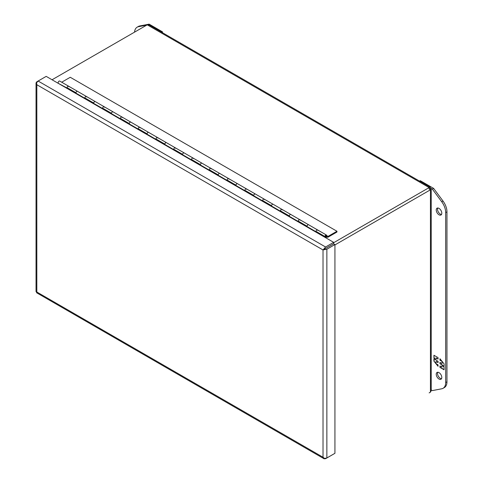 <?xml version="1.0" encoding="UTF-8"?>
<svg xmlns="http://www.w3.org/2000/svg" width="483" height="483" viewBox="0 0 483 483"><rect width="100%" height="100%" fill="white"/><g stroke="black" fill="none" stroke-linecap="round" stroke-linejoin="round"><path stroke-width="0.72" d="M439.017 208.384A3.93 2.27 60 0 1 441.583 211.85A3.93 2.27 60 0 1 440.979 214.995A3.93 2.27 60 0 1 439.017 214.802A3.93 2.27 60 0 1 436.451 211.343A3.93 2.27 60 0 1 437.055 208.191A3.93 2.27 60 0 1 439.017 208.384M437.797 208.01A3.93 2.27 -120 0 0 440.297 214.066A3.93 2.27 -120 0 0 441.516 214.44M439.017 372.635A3.93 2.27 60 0 1 441.583 376.094A3.93 2.27 60 0 1 440.979 379.246A3.93 2.27 60 0 1 439.017 379.046A3.93 2.27 60 0 1 436.451 375.587A3.93 2.27 60 0 1 437.055 372.441A3.93 2.27 60 0 1 439.017 372.635M437.797 372.254A3.93 2.27 -120 0 0 440.297 378.31A3.93 2.27 -120 0 0 441.516 378.69M419.552 181.125L420.295 180.696L433.631 188.394L443.008 201.025A12.57 7.257 60 0 1 446.962 211.85L446.962 381.805A12.57 7.257 60 0 1 444.36 387.559L443.08 388.296A12.57 7.257 60 0 1 441.728 388.797L432.351 390.602L431.222 389.956M433.631 188.394L432.351 189.131L441.728 201.767A12.57 7.257 60 0 1 445.682 212.592L445.682 382.542A12.57 7.257 60 0 1 443.08 388.296M430.468 188.05L432.351 189.131M439.959 367.4L444.082 369.785L444.082 367.34L442.573 365.462L444.082 366.337L444.082 363.874L439.959 358.736L439.959 360.197L442.023 361.387L442.023 363.584L439.959 362.395L439.959 363.747L442.023 364.937L442.023 367.134L439.959 365.945L439.959 367.4L440.14 366.048M438.057 357.637L433.933 355.259L433.933 357.704L435.443 359.581L433.933 358.706L433.933 361.169L438.057 366.307L438.057 364.846L435.992 363.657L435.992 361.459L438.057 362.648L438.057 361.296L435.992 360.107L435.992 357.909L438.057 359.098L438.057 357.637M444.082 369.58L440.14 367.297M442.023 364.937L442.023 367.134M442.199 364.834L439.959 363.747M440.14 363.645L440.14 362.498M442.199 361.525L442.023 363.584M441.836 361.073L439.959 360.197M440.14 360.095L440.14 358.96M444.082 366.132L442.573 365.462M433.933 357.704L434.108 355.361M438.057 358.893L435.992 357.909M438.057 362.443L435.992 361.459M438.057 365.981L436.354 363.868M435.992 363.415L433.933 361.169M434.108 361.067L434.108 358.809M434.108 357.601L435.443 359.581M430.184 187.265L148.909 24.868L147.23 24.82L429.145 187.585L430.299 187.356L430.431 188.322L431.216 188.974L430.77 189.656L429.152 189.064L429.145 187.585L333.65 242.72M334.93 244.935L430.431 189.801L430.431 392.148L431.222 390.747L431.222 189.064M430.431 392.148L429.145 392.89M430.431 188.322L429.152 189.064M52.055 79.767L147.23 24.82M324.679 248.999L324.015 248.836L323.024 249.953L325.578 248.479L324.093 249.337M325.578 248.479L333.65 243.818L325.578 248.479M36.545 83.094L36.074 83.142L36.829 84.724L36.551 82.865L38.115 81.035L46.187 76.374L333.65 242.339L333.65 243.818L334.93 244.561L326.858 249.222L324.491 249.657L324.685 249.005M323.018 457.238L36.823 292.01L36.829 84.724L323.018 249.959L323.018 457.244L324.491 458.415L326.858 457.975L334.93 453.314L334.93 244.561M324.015 248.836L325.578 247L333.65 242.339M323.024 249.959L324.491 249.657M38.103 81.041L36.829 81.772L36.038 82.883L36.038 291.635L36.823 292.01L36.551 292.722L324.22 458.85L324.292 458.301M332.853 454.515L325.578 458.717L324.015 458.687L323.024 457.25M325.21 237.467L325.765 237.147A1.256 0.725 -60 0 0 326.586 236.036A1.256 0.725 -60 0 0 326.393 235.028A1.256 0.725 -60 0 0 325.482 235.312A1.256 0.725 -60 0 0 324.884 236.483L315.991 231.351A1.256 0.725 120 0 1 316.588 230.174A1.256 0.725 120 0 1 317.5 229.896A1.256 0.725 -60 0 1 317.76 230.476M324.552 237.087L324.908 236.881L289.347 216.348L67.089 88.033L57.845 83.106M67.095 88.033A1.256 0.725 -60 0 1 67.065 87.785A1.256 0.725 -60 0 1 67.614 86.517A1.256 0.725 -60 0 1 68.58 86.185A1.256 0.725 120 0 0 67.668 86.463A1.256 0.725 120 0 0 67.071 87.64L75.958 92.772A1.256 0.725 -60 0 1 76.555 91.595A1.256 0.725 -60 0 1 77.467 91.317L77.467 91.317A1.256 0.725 120 0 0 76.501 91.655A1.256 0.725 120 0 0 75.952 92.917A1.256 0.725 120 0 0 76.091 93.388M84.875 98.303A1.256 0.725 -60 0 1 84.845 98.049A1.256 0.725 -60 0 1 85.394 96.787A1.256 0.725 -60 0 1 86.36 96.449A1.256 0.725 120 0 0 85.449 96.727A1.256 0.725 120 0 0 84.851 97.904L93.738 103.036A1.256 0.725 -60 0 1 94.336 101.859A1.256 0.725 -60 0 1 95.248 101.581L95.248 101.581A1.256 0.725 120 0 0 94.282 101.919A1.256 0.725 120 0 0 93.732 103.181A1.256 0.725 120 0 0 93.871 103.652M102.656 108.566A1.256 0.725 -60 0 1 102.625 108.319A1.256 0.725 -60 0 1 103.169 107.051A1.256 0.725 -60 0 1 104.141 106.713A1.256 0.725 120 0 0 103.229 106.991A1.256 0.725 120 0 0 102.631 108.168L111.519 113.3A1.256 0.725 -60 0 1 112.116 112.122A1.256 0.725 -60 0 1 113.028 111.845L113.028 111.845A1.256 0.725 120 0 0 112.062 112.183A1.256 0.725 120 0 0 111.513 113.451A1.256 0.725 120 0 0 111.651 113.922M120.436 118.83A1.256 0.725 -60 0 1 120.406 118.583A1.256 0.725 -60 0 1 120.949 117.315A1.256 0.725 -60 0 1 121.921 116.977A1.256 0.725 120 0 0 121.01 117.26A1.256 0.725 120 0 0 120.412 118.432L129.299 123.57A1.256 0.725 -60 0 1 129.897 122.392A1.256 0.725 -60 0 1 130.808 122.108A1.256 0.725 -60 0 1 130.808 122.114A1.256 0.725 120 0 0 129.842 122.447A1.256 0.725 120 0 0 129.293 123.714A1.256 0.725 120 0 0 129.432 124.185M138.216 129.094A1.256 0.725 -60 0 1 138.18 128.846A1.256 0.725 -60 0 1 138.73 127.584A1.256 0.725 -60 0 1 139.702 127.246A1.256 0.725 120 0 0 138.79 127.524A1.256 0.725 120 0 0 138.192 128.701L147.08 133.833A1.256 0.725 -60 0 1 147.677 132.656A1.256 0.725 -60 0 1 148.589 132.378L148.589 132.378A1.256 0.725 120 0 0 147.623 132.716A1.256 0.725 120 0 0 147.073 133.978A1.256 0.725 120 0 0 147.212 134.449M155.991 139.364A1.256 0.725 -60 0 1 155.961 139.11A1.256 0.725 -60 0 1 156.51 137.848A1.256 0.725 -60 0 1 157.482 137.51A1.256 0.725 120 0 0 156.57 137.788A1.256 0.725 120 0 0 155.973 138.965L164.86 144.097A1.256 0.725 -60 0 1 165.458 142.92A1.256 0.725 -60 0 1 166.369 142.642L166.369 142.642A1.256 0.725 120 0 0 165.403 142.98A1.256 0.725 120 0 0 164.854 144.242A1.256 0.725 120 0 0 164.993 144.713M174.212 149.501L173.771 149.627A1.256 0.725 -60 0 1 173.741 149.38A1.256 0.725 -60 0 1 174.291 148.112A1.256 0.725 -60 0 1 175.263 147.774A1.256 0.725 120 0 0 174.351 148.052A1.256 0.725 120 0 0 173.753 149.229L182.64 154.361A1.256 0.725 -60 0 1 183.238 153.183A1.256 0.725 -60 0 1 184.15 152.906L184.15 152.906A1.256 0.725 120 0 0 183.184 153.244A1.256 0.725 120 0 0 182.634 154.512A1.256 0.725 120 0 0 182.773 154.983M191.993 159.764L191.552 159.891A1.256 0.725 -60 0 1 191.522 159.644A1.256 0.725 -60 0 1 192.071 158.376A1.256 0.725 -60 0 1 193.043 158.038A1.256 0.725 120 0 0 192.131 158.321A1.256 0.725 120 0 0 191.534 159.499L200.421 164.631A1.256 0.725 -60 0 1 201.019 163.453A1.256 0.725 -60 0 1 201.93 163.176L201.93 163.176A1.256 0.725 120 0 0 200.964 163.508A1.256 0.725 120 0 0 200.415 164.775A1.256 0.725 120 0 0 200.554 165.246M209.773 170.028L209.332 170.155A1.256 0.725 -60 0 1 209.302 169.907A1.256 0.725 -60 0 1 209.851 168.645A1.256 0.725 -60 0 1 210.823 168.307A1.256 0.725 120 0 0 209.912 168.585A1.256 0.725 120 0 0 209.314 169.762L218.201 174.894A1.256 0.725 -60 0 1 218.799 173.717A1.256 0.725 -60 0 1 219.711 173.439L219.711 173.439A1.256 0.725 120 0 0 218.745 173.777A1.256 0.725 120 0 0 218.195 175.039A1.256 0.725 120 0 0 218.334 175.51M227.553 180.292L227.113 180.425A1.256 0.725 -60 0 1 227.082 180.171A1.256 0.725 -60 0 1 227.632 178.909A1.256 0.725 -60 0 1 228.604 178.571A1.256 0.725 120 0 0 227.692 178.849A1.256 0.725 120 0 0 227.095 180.026L235.982 185.158A1.256 0.725 -60 0 1 236.579 183.981A1.256 0.725 -60 0 1 237.491 183.703L237.491 183.703A1.256 0.725 120 0 0 236.525 184.041A1.256 0.725 120 0 0 235.976 185.303A1.256 0.725 120 0 0 236.115 185.774M245.334 190.562L244.893 190.688A1.256 0.725 -60 0 1 244.863 190.441A1.256 0.725 -60 0 1 245.412 189.173A1.256 0.725 -60 0 1 246.384 188.835A1.256 0.725 120 0 0 245.473 189.113A1.256 0.725 120 0 0 244.869 190.29L253.762 195.422A1.256 0.725 -60 0 1 254.36 194.244A1.256 0.725 -60 0 1 255.272 193.967L255.272 193.967A1.256 0.725 120 0 0 254.306 194.305A1.256 0.725 120 0 0 253.756 195.573A1.256 0.725 120 0 0 253.895 196.044M263.114 200.825L262.674 200.952A1.256 0.725 -60 0 1 262.643 200.705A1.256 0.725 -60 0 1 263.193 199.437A1.256 0.725 -60 0 1 264.159 199.099A1.256 0.725 120 0 0 263.247 199.382A1.256 0.725 120 0 0 262.649 200.56L271.543 205.692A1.256 0.725 -60 0 1 272.14 204.514A1.256 0.725 -60 0 1 273.052 204.237L273.052 204.237A1.256 0.725 120 0 0 272.086 204.569A1.256 0.725 120 0 0 271.537 205.836A1.256 0.725 120 0 0 271.675 206.307M280.895 211.089L280.454 211.216A1.256 0.725 -60 0 1 280.424 210.968A1.256 0.725 -60 0 1 280.973 209.707A1.256 0.725 -60 0 1 281.939 209.368A1.256 0.725 120 0 0 281.028 209.646A1.256 0.725 120 0 0 280.43 210.823L289.323 215.955A1.256 0.725 -60 0 1 289.921 214.778A1.256 0.725 -60 0 1 290.832 214.5L290.832 214.5A1.256 0.725 120 0 0 289.86 214.838A1.256 0.725 120 0 0 289.317 216.1A1.256 0.725 120 0 0 289.45 216.571M298.675 221.353L298.234 221.486A1.256 0.725 -60 0 1 298.204 221.232A1.256 0.725 -60 0 1 298.754 219.97A1.256 0.725 -60 0 1 299.72 219.632A1.256 0.725 120 0 0 298.808 219.91A1.256 0.725 120 0 0 298.21 221.087L307.103 226.219A1.256 0.725 -60 0 1 307.701 225.042A1.256 0.725 -60 0 1 308.613 224.764A1.256 0.725 120 0 0 307.641 225.102A1.256 0.725 120 0 0 307.097 226.364A1.256 0.725 120 0 0 307.23 226.835M324.908 236.881L325.765 236.634A0.628 0.362 120 0 0 325.602 235.734A0.628 0.362 120 0 0 325.319 236.362L324.884 236.483M67.089 88.033L67.535 87.906M84.869 98.297L85.31 98.17M102.65 108.566L103.09 108.433M120.43 118.83L120.871 118.703M138.21 129.094L138.651 128.967M155.991 139.358L156.432 139.231M58.31 83.124A1.256 0.725 120 0 1 58.171 82.653A1.256 0.725 120 0 1 58.721 81.386A1.256 0.725 120 0 1 59.693 81.053L317.5 229.896A1.256 0.725 -60 0 0 316.534 230.234A1.256 0.725 -60 0 0 315.985 231.502A1.256 0.725 -60 0 0 316.015 231.749L316.456 231.623M134.564 32.132A12.57 7.257 60 0 1 137.136 27.193L138.416 26.456A12.57 7.257 60 0 1 139.774 25.955L149.15 24.15L162.481 31.848L162.481 32.705M137.136 27.193A12.57 7.257 60 0 1 138.488 26.692L146.729 25.11M148.257 24.663L149.15 24.15M162.481 31.848L161.739 32.276M299.72 219.632A1.256 0.725 -60 0 1 299.985 220.206M281.939 209.368A1.256 0.725 -60 0 1 282.205 209.942M264.159 199.099A1.256 0.725 -60 0 1 264.424 199.678M246.384 188.835A1.256 0.725 -60 0 1 246.644 189.414M228.604 178.571A1.256 0.725 -60 0 1 228.864 179.145M210.823 168.307A1.256 0.725 -60 0 1 211.083 168.881M193.043 158.038A1.256 0.725 -60 0 1 193.303 158.617M175.263 147.774A1.256 0.725 -60 0 1 175.522 148.353M157.482 137.51A1.256 0.725 -60 0 1 157.742 138.084M139.702 127.246A1.256 0.725 -60 0 1 139.961 127.82M121.921 116.977A1.256 0.725 -60 0 1 122.181 117.556M104.141 106.713A1.256 0.725 -60 0 1 104.4 107.292M86.36 96.449A1.256 0.725 -60 0 1 86.62 97.023M68.58 86.185A1.256 0.725 -60 0 1 68.84 86.759M336.965 231.254L328.06 236.392L326.532 236.38A1.383 0.797 -60 0 1 325.808 237.225L327.915 237.244L336.965 232.021L336.965 231.254L70.258 77.274L61.703 82.213M328.06 236.392L326.653 235.583M446.962 381.805L445.682 382.542M446.962 211.85L445.682 212.592M443.008 201.025L441.728 201.767M325.578 247L38.115 81.035M326.858 457.975L326.858 249.222M139.774 25.955L138.488 26.692M325.675 236.531A0.568 0.326 -60 0 1 325.282 236.368M325.765 236.477L325.765 235.758L325.765 236.477M325.137 236.41L325.735 236.537L325.91 235.547A0.568 0.326 -60 0 1 326.073 235.891M317.5 229.896L326.393 235.028"/></g></svg>
